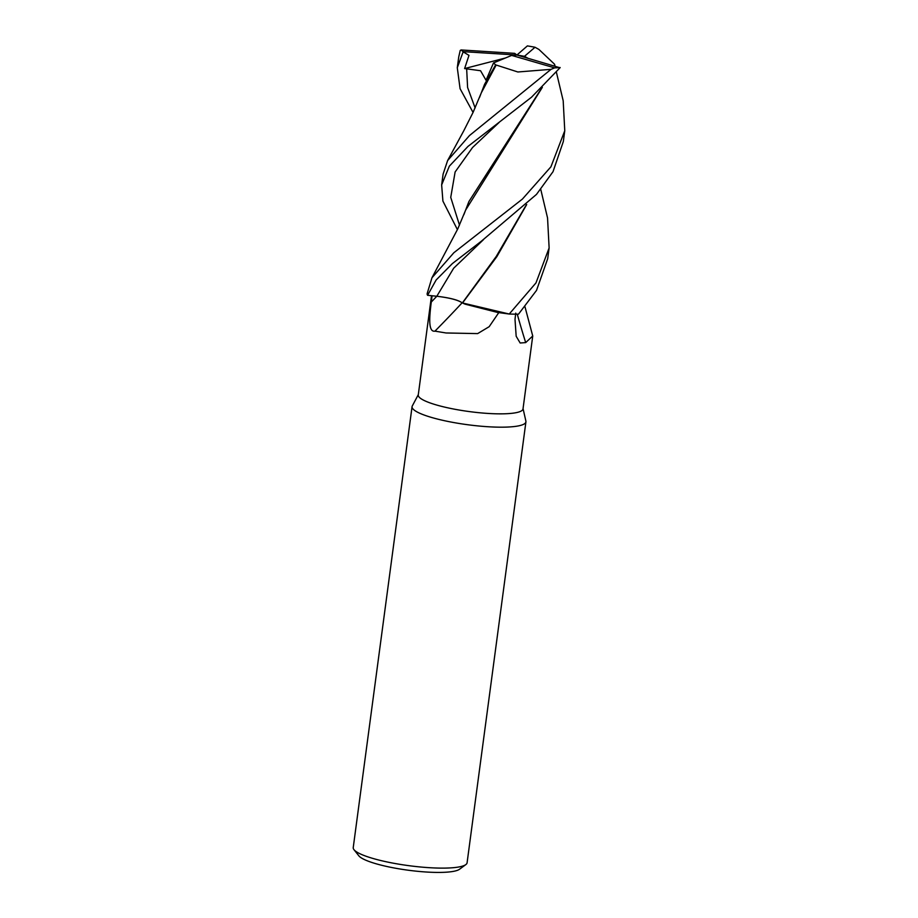<?xml version="1.0" encoding="UTF-8"?>
<svg xmlns="http://www.w3.org/2000/svg" width="918" height="918" viewBox="0 0 918 918"><rect width="100%" height="100%" fill="white"/><g stroke="black" fill="none" stroke-linecap="round" stroke-linejoin="round"><path stroke-width="1.38" d="M498.784 312.625L489.179 326.682L477.647 333.601L446.079 332.982L434.96 331.146C427.421 332.557 429.876 313.486 431.276 302.045L432.103 295.757L427.639 295.298L438.047 296.388M526.232 205.001L496.236 256.466L462.397 302.883A47.484 8.732 7.6 0 0 465.174 304.179L497.59 312.441L509.077 314.013L462.901 303.055L509.238 314.025A57.432 10.568 7.6 0 0 518.509 314.151L536.537 290.375L547.69 258.704L549.125 247.929L535.986 282.893L509.238 314.025M526.702 204.542L496.913 256.558L462.557 302.929L465.174 304.179M418.31 394.637L412.297 405.963A57.432 10.568 7.6 0 0 412.067 406.651A57.432 10.568 7.6 0 0 431.862 417.541A57.432 10.568 7.6 0 0 492.105 426.962A57.432 10.568 7.6 0 0 525.922 421.844A57.432 10.568 7.6 0 0 525.888 421.11L523.053 408.613M431.506 295.699L418.264 394.958A52.831 9.719 7.6 0 0 436.475 404.976A52.831 9.719 7.6 0 0 491.899 413.651A52.831 9.719 7.6 0 0 523.008 408.935L532.738 335.988L525.693 342.598L520.162 342.999L516.168 336.24L515.009 319.372L515.755 313.118M412.067 406.651L353.235 847.589A57.432 10.568 7.6 0 0 353.981 849.689A57.432 10.568 7.6 0 0 373.029 858.479A57.432 10.568 7.6 0 0 465.816 864.607A57.432 10.568 7.6 0 0 467.09 862.782L525.922 421.844M353.981 849.689L358.846 855.828A51.683 9.513 7.6 0 0 375.99 863.746A51.683 9.513 7.6 0 0 459.505 869.266L465.816 864.607M432.103 295.757L436.807 296.262C449.591 297.811 458.013 299.991 462.064 302.779M462.121 302.802A971.829 746.541 -43.2 0 1 434.96 331.146M524.993 306.853L532.738 335.988M517.259 314.163A971.829 852.432 -70.8 0 0 525.693 342.598M447.605 160.57L463.739 130.849L473.057 112.432L481.273 92.902L496.168 65.029L517.867 71.983L551.052 69.332L469.488 135.543L447.605 160.57L443.096 174.145L441.65 184.92L449.338 166.158L468.042 146.364L531.511 97.216L560.003 67.771L516.926 55.023L524.488 56.319L535.022 47.254A57.432 10.568 7.6 0 0 527.391 45.9L516.926 55.023L514.631 53.347L461.123 49.951A57.432 10.568 7.6 0 0 463.223 51.649L516.926 55.023L511.659 55.413L493.505 62.929L495.628 64.88L484.555 84.341L479.506 97.503M457.416 229.638L442.912 201.088L441.65 184.92M453.848 252.737L431.965 277.764L427.145 293.634A57.432 10.568 7.6 0 0 427.581 295.286L436.13 279.99L452.402 263.558L481.537 241.055L536.502 194.387L553.026 171.677L563.331 141.51L564.765 130.723L550.938 166.789L522.422 199.068L453.848 252.737M535.022 47.254L538.946 49.457L554.598 64.283L554.506 65.889M473.057 112.444L460.079 88.69L457.29 67.725L463.223 51.649M461.123 49.951L460.228 50.433L458.736 56.927L457.29 67.725M541.872 87.807L468.914 201.535L463.865 214.686M556.411 72.281L563.193 100.773L564.765 130.723M542.343 87.348L465.633 210.096L457.772 228.892L431.965 277.764M462.833 302.963L462.087 302.745C458.036 299.945 449.613 297.776 436.807 296.25L427.581 295.286M540.782 189.487L547.553 217.968L549.125 247.929M463.12 51.833L468.983 55.367L464.611 68.563L480.562 70.732L486.035 80.245L493.505 62.929M495.628 64.88L496.431 65.098M527.804 58.167L524.488 56.319M511.659 55.413L554.633 67.863L551.052 69.332M554.633 67.863A57.432 10.568 7.6 0 0 560.164 67.53M464.611 68.563L505.37 58.018M483.534 239.587L453.676 268.205L436.807 296.262A964.302 740.757 -43.2 0 1 431.276 302.045M499.162 122.404L472.529 147.523L455.121 171.976L450.738 197.381L459.482 225.128M466.642 68.471L467.595 87.497L475.122 107.934M554.988 66.027L554.598 64.283"/></g></svg>
